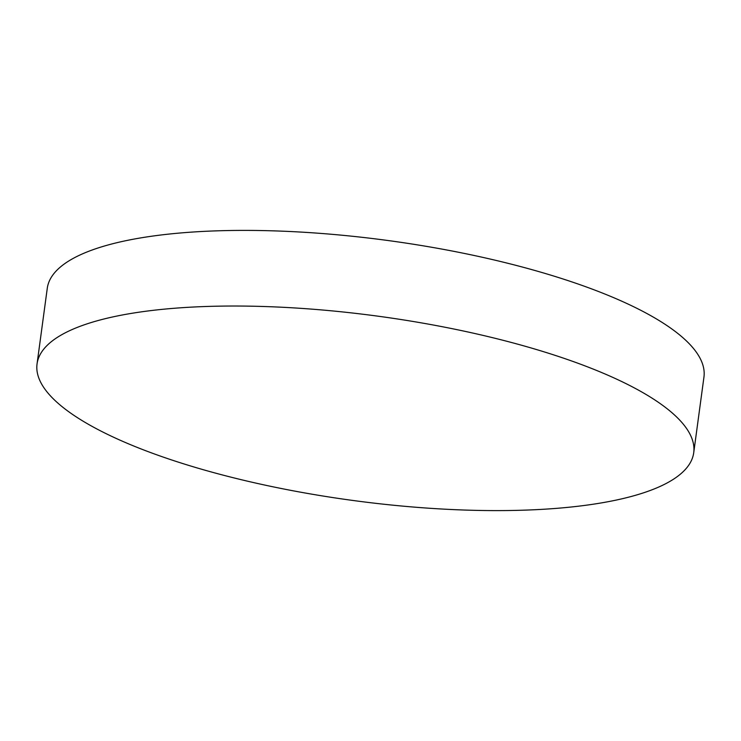 <?xml version="1.0" encoding="UTF-8"?>
<svg xmlns="http://www.w3.org/2000/svg" width="741" height="741" viewBox="0 0 741 741"><rect width="100%" height="100%" fill="white"/><g stroke="black" fill="none" stroke-linecap="round" stroke-linejoin="round"><path stroke-width="1.11" d="M58.696 403.817A331.329 92.996 -172.3 0 0 419.202 507.511A331.329 92.996 -172.3 0 0 693.724 452.714A331.329 92.996 -172.3 0 0 672.078 412.82A331.329 92.996 -172.3 0 0 311.572 309.117A331.329 92.996 -172.3 0 0 37.05 363.924A331.329 92.996 -172.3 0 0 58.696 403.817M693.724 452.714L703.95 377.076A331.329 92.996 -172.3 0 0 682.304 337.183A331.329 92.996 -172.3 0 0 321.798 233.489A331.329 92.996 -172.3 0 0 47.276 288.286L37.05 363.924"/></g></svg>
